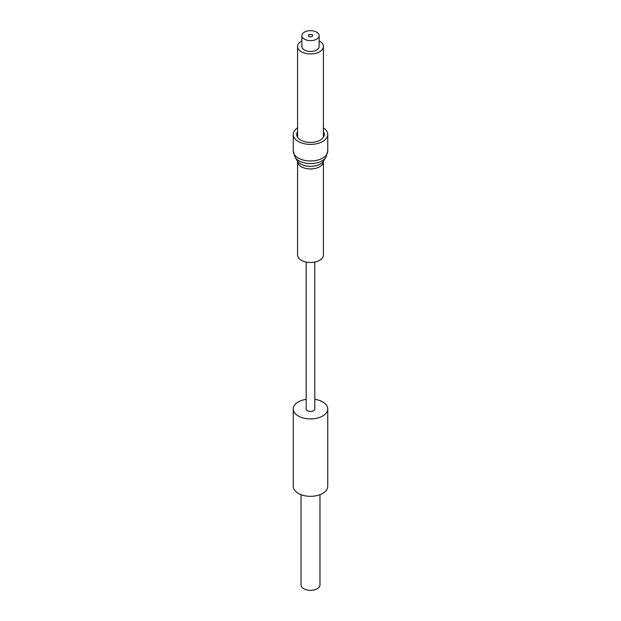 <?xml version="1.0" encoding="UTF-8"?>
<svg xmlns="http://www.w3.org/2000/svg" width="621" height="621" viewBox="0 0 621 621"><rect width="100%" height="100%" fill="white"/><g stroke="black" fill="none" stroke-linecap="round" stroke-linejoin="round"><path stroke-width="0.93" d="M319.116 40.924A12.925 7.468 180 0 1 319.644 41.203A12.925 7.468 180 0 1 323.425 46.482A12.925 7.468 180 0 1 315.445 53.383A12.925 7.468 180 0 1 301.356 51.76A12.925 7.468 180 0 1 297.575 46.482A12.925 7.468 180 0 1 301.884 40.924M301.884 35.645L301.884 46.482A8.616 4.976 0 0 0 304.406 50.006A8.616 4.976 0 0 0 313.799 51.085A8.616 4.976 0 0 0 319.116 46.482L319.116 35.645A8.616 4.976 0 0 0 316.594 32.129A8.616 4.976 0 0 0 307.201 31.05A8.616 4.976 0 0 0 301.884 35.645A8.616 4.976 0 0 0 304.406 39.162A8.616 4.976 0 0 0 313.799 40.241A8.616 4.976 0 0 0 319.116 35.645M308.979 36.53A2.158 1.242 0 0 0 311.323 36.794A2.158 1.242 0 0 0 312.658 35.645A2.158 1.242 0 0 0 312.021 34.768A2.158 1.242 0 0 0 309.677 34.497A2.158 1.242 0 0 0 308.342 35.645A2.158 1.242 0 0 0 308.979 36.53M312.65 35.684A2.158 1.242 0 0 0 312.021 34.838A2.158 1.242 0 0 0 309.7 34.559A2.158 1.242 0 0 0 308.35 35.684M314.808 262.07L314.808 408.967A4.308 2.492 0 0 1 313.551 410.722A4.308 2.492 180 0 1 308.854 411.265A4.308 2.492 180 0 1 306.192 408.967L306.192 262.07M314.808 399.326A17.241 9.952 180 0 1 322.687 401.927A17.241 9.952 180 0 1 327.741 408.967A17.241 9.952 180 0 1 317.098 418.158A17.241 9.952 180 0 1 298.313 416A17.241 9.952 180 0 1 293.259 408.967A17.241 9.952 180 0 1 306.192 399.326M327.741 408.967L327.741 486.375A17.241 9.952 180 0 1 317.098 495.566A17.241 9.952 180 0 1 298.313 493.408A17.241 9.952 180 0 1 293.259 486.375L293.259 408.967M319.978 494.689L319.978 584.897A9.478 5.473 180 0 1 314.125 589.95A9.478 5.473 180 0 1 303.793 588.762A9.478 5.473 180 0 1 301.022 584.897L301.022 494.689M301.356 260.308A12.925 7.468 0 0 0 315.445 261.93A12.925 7.468 0 0 0 323.425 255.037L323.425 161.476A12.925 7.468 180 0 1 315.445 168.376A12.925 7.468 180 0 1 301.356 166.754A12.925 7.468 180 0 1 297.575 161.476L297.575 255.037A12.925 7.468 0 0 0 301.356 260.308M323.425 127.864A17.241 9.952 180 0 1 327.741 134.446A17.241 9.952 180 0 1 317.098 143.645A17.241 9.952 180 0 1 298.313 141.487A17.241 9.952 180 0 1 293.259 134.446A17.241 9.952 180 0 1 297.575 127.864M297.575 131.675A13.786 7.964 0 0 0 296.714 134.446A13.786 7.964 0 0 0 300.75 140.074A13.786 7.964 0 0 0 315.779 141.805A13.786 7.964 0 0 0 324.286 134.446A13.786 7.964 0 0 0 323.425 131.675M297.544 161.142A13.809 7.972 0 0 0 300.735 164.022A13.809 7.972 0 0 0 323.456 161.142L325.846 157.392A16.356 9.447 180 0 1 298.934 160.8A16.356 9.447 180 0 1 295.154 157.392L297.544 161.142M295.154 157.392L293.259 151.027A17.241 9.952 0 0 0 298.313 158.068A17.241 9.952 -0 0 0 317.098 160.226A17.241 9.952 -0 0 0 327.741 151.027L327.741 134.446M323.425 137.218L323.425 46.482M297.575 137.218L297.575 46.482M297.575 161.476L297.506 161.072M323.425 161.476L323.494 161.072M325.846 157.392L327.741 151.027M293.259 151.027L293.259 134.446"/></g></svg>
